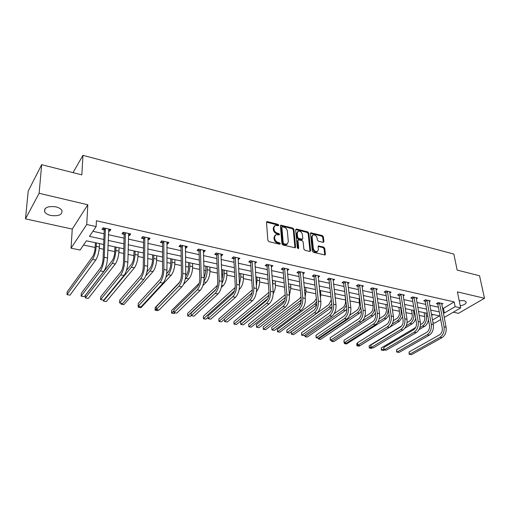 <?xml version="1.0" encoding="UTF-8"?>
<svg xmlns="http://www.w3.org/2000/svg" width="510" height="510" viewBox="0 0 510 510"><rect width="100%" height="100%" fill="white"/><g stroke="black" fill="none" stroke-linecap="round" stroke-linejoin="round"><path stroke-width="0.76" d="M278.779 225.19L278.026 224.33L267.425 221.64L266.864 221.672L266.494 222.373L267.865 240.408L268.961 241.67L279.697 244.245L280.341 243.703L279.582 242.83L278.199 242.499C276.235 241.829 275.075 240.497 274.718 238.495L274.597 236.991L275.802 234.676L279.295 234.893L279.556 234.39L278.798 233.516L277.427 233.178C275.47 232.509 274.323 231.183 273.966 229.207L273.851 227.715L275.017 225.458L278.524 225.681L278.779 225.19M278.167 225.713L277.427 224.904L266.5 222.188M279.729 244.252L278.97 243.391L277.593 243.06L278.199 242.499M278.945 234.919L278.192 234.084L276.822 233.746L277.427 233.178M460.256 305.885C464.514 304.878 466.465 303.514 466.114 301.786L464.157 300.658L459.198 300.69M55.839 206.837C47.781 205.912 44.058 207.576 44.657 211.809C45.67 213.518 47.73 214.742 50.828 215.488C58.803 216.393 62.501 214.723 61.92 210.49C60.932 208.819 58.905 207.602 55.839 206.837M323.117 242.365L323.933 241.632L323.372 236.774L322.339 235.582L310.8 232.802L310.456 233.503L312.33 251.105L313.389 252.322L325.029 254.981L325.393 254.248L324.704 248.281L323.659 247.076L318.438 245.935L318.087 246.655L318.412 249.619L317.449 251.577C315.416 251.851 314.045 250.792 313.338 248.389L312.094 236.812L313.025 234.925C315.046 234.645 316.417 235.69 317.131 238.074L317.347 239.987L318.393 241.192L323.117 242.365M442.438 308.078L443.483 308.308L454.18 301.907L455.13 306.663L460.664 307.9L444.229 317.5M41.667 164.673L39.117 193.29L25.5 218.873L28.197 191.116L41.667 164.673L81.823 174.86L82.964 155.327L453.862 254.063L457.151 270.083L479.54 275.763L484.5 298.28L457.419 291.892L460.664 307.9M25.5 218.873L72.254 229.073L87.796 204.765L39.117 193.29M87.796 204.765L86.751 224.483L96.141 226.58L89.441 236.366L103.849 239.477M454.18 301.907L96.415 220.747L96.141 226.58M293.907 229.309L292.842 228.091L280.768 225.19L280.411 225.892L281.941 243.793L283.024 245.042L295.213 247.815L295.59 247.076L293.907 229.309L293.295 229.87L292.23 228.652L280.411 225.701M296.469 229.009L307.747 231.878L308.799 233.083L310.654 250.703L309.799 251.462L304.935 250.295L303.864 249.071L303.138 241.842L302.079 240.624L298.331 239.853L297.967 240.573L298.701 248.121L298.439 248.631L297.33 247.79L295.596 229.742L296.469 229.009L295.851 229.57L307.128 232.426L307.747 231.878M453.288 312.209L458.458 313.338L484.5 298.28M82.964 155.327L73.026 172.629M92.903 231.31L104.085 233.765M108.407 234.715L124.07 238.151M128.392 239.101L143.559 242.435M147.868 243.378L162.556 246.604M166.866 247.554L181.088 250.678M185.385 251.621L199.168 254.649M203.458 255.587L216.814 258.525M221.091 259.462L234.045 262.306M238.31 263.243L250.863 266.003M255.121 266.934L267.297 269.611M271.543 270.542L283.35 273.137M287.583 274.068L299.045 276.579M303.259 277.51L314.383 279.952M318.584 280.876L329.377 283.248M333.572 284.166L344.052 286.467M348.228 287.385L358.403 289.616M362.565 290.534L372.447 292.702M376.59 293.613L386.191 295.724M390.322 296.629L399.649 298.675M403.761 299.58L412.819 301.569M416.925 302.475L425.729 304.406M429.815 305.305L438.37 307.179M108.547 230.871L109.72 231.132L110.874 229.519L103.103 227.785L101.968 229.411L104.072 229.876M128.475 235.295L129.514 235.524L130.719 233.956L123.146 232.26L121.96 233.848L124.013 234.307M147.906 239.611L148.812 239.815L150.067 238.272L142.685 236.627L141.448 238.176L143.45 238.623M166.846 243.818L167.637 243.997L168.931 242.486L161.734 240.879L160.452 242.397L162.403 242.83M185.321 247.924L185.991 248.07L187.336 246.598L180.31 245.029L178.984 246.515L180.891 246.936M203.35 251.927L203.911 252.048L205.288 250.608L198.435 249.078L197.07 250.531L198.925 250.945M220.938 255.835L221.397 255.937L222.813 254.522L216.119 253.024L214.723 254.452L216.533 254.853M238.113 259.647L239.923 258.34L233.389 256.881L231.948 258.277L233.72 258.672M254.885 263.377L256.632 262.07L250.251 260.648L248.778 262.019L250.506 262.401M271.269 267.01L272.952 265.716L266.717 264.327L265.213 265.665L266.902 266.041M287.277 270.568L288.902 269.28L282.808 267.916L281.278 269.235L282.923 269.599M302.921 274.036L304.489 272.761L298.535 271.428L296.973 272.722L298.586 273.079M318.202 277.357L319.725 276.159L313.905 274.865L312.318 276.133L313.892 276.477M333.151 280.615L334.63 279.486L328.937 278.218L327.324 279.461L328.867 279.805M347.769 283.802L349.203 282.744L343.638 281.501L342 282.725L343.504 283.056M362.068 286.926L363.464 285.931L358.014 284.714L356.356 285.912L357.835 286.237M376.055 289.986L377.419 289.042L372.09 287.857L370.407 289.03L371.854 289.355M389.755 292.989L391.081 292.096L385.86 290.929L384.157 292.09L385.573 292.402M403.161 295.927L404.449 295.08L399.343 293.938L397.621 295.08L399.005 295.386M416.287 298.809L417.543 298.006L412.539 296.89L410.805 298.006L412.163 298.305M429.146 301.633L430.37 300.868L425.474 299.778L423.721 300.874L425.047 301.168M441.736 304.4L442.941 303.673L438.135 302.602L436.369 303.686L437.669 303.973M83.506 245.042L95.134 247.477M99.297 248.351L103.46 249.224M107.833 250.142L114.744 251.589M118.894 252.463L123.675 253.464M128.042 254.375L133.869 255.599M138.012 256.466L143.374 257.595M147.734 258.506L152.528 259.513M156.659 260.38L162.575 261.617M166.929 262.529L170.735 263.332M174.86 264.193L181.305 265.544M185.646 266.456L188.515 267.055M192.627 267.922L199.569 269.376M203.898 270.281L205.874 270.695M209.98 271.556L217.387 273.111M221.71 274.017L222.832 274.252M226.924 275.107L234.778 276.758M243.48 278.581L251.761 280.315M259.66 281.973L268.343 283.796M275.47 285.288L284.542 287.187M290.936 288.532L300.371 290.509M306.064 291.701L315.843 293.754M320.854 294.805L330.964 296.922M335.331 297.84L345.525 299.976M349.962 300.906L359.41 302.889M364.414 303.934L373.008 305.739M378.547 306.899L386.325 308.531M392.381 309.799L399.375 311.266M405.915 312.636L412.156 313.943M419.169 315.416L424.683 316.57M431.651 315.384L433.054 314.542M440.697 319.566L434.647 323.098L432.99 322.753M103.651 244.475L86.407 240.803L80.083 250.04L71.049 248.179L86.751 224.483M72.254 229.073L71.049 248.179M443.337 312.789L444.382 313.012L455.13 306.663M108.19 240.42L123.924 243.812M128.259 244.749L143.488 248.038M147.817 248.976L162.562 252.157M166.885 253.094L181.171 256.173M185.481 257.11L199.314 260.094M203.617 261.024L217.03 263.919M221.321 264.843L234.313 267.654M238.597 268.579L251.194 271.294M255.465 272.219L267.686 274.858M271.945 275.776L283.796 278.339M288.035 279.25L299.536 281.737M303.769 282.648L314.919 285.058M319.139 285.97L329.964 288.309M334.171 289.215L344.677 291.484M348.872 292.389L359.072 294.595M363.247 295.494L373.154 297.636M377.317 298.528L386.943 300.607M391.081 301.506L400.433 303.526M404.558 304.413L413.642 306.376M417.754 307.262L426.583 309.168M430.676 310.054L439.257 311.91M432.493 320.031L439.48 315.907L431.434 314.198M427.329 313.325L418.481 311.444M414.362 310.565L405.259 308.626M401.121 307.747L391.75 305.758M377.661 322.403L384.177 318.24C387.115 315.875 388.403 312.388 388.033 307.779L387.587 304.872L377.948 302.819M373.779 301.933L363.847 299.823M359.658 298.93L349.433 296.756M345.232 295.864L334.694 293.62M330.48 292.721L319.623 290.413M315.39 289.514L304.209 287.136M299.963 286.231L288.437 283.777M284.178 282.872L272.295 280.347M268.024 279.435L255.771 276.828M251.487 275.923L238.852 273.233M234.555 272.321L221.518 269.548M217.215 268.63L203.764 265.767M199.442 264.849L185.563 261.898M181.235 260.973L166.91 257.926M162.569 257.008L147.773 253.859M143.431 252.934L128.15 249.683M123.796 248.759L108.005 245.399M443.483 308.308L444.382 313.012M109.72 231.132L109.784 229.277M129.514 235.524L129.553 233.695M148.812 239.815L148.831 237.998M167.637 243.997L167.624 242.193M185.991 248.07L185.959 246.292M203.911 252.048L203.853 250.289M221.397 255.937L221.321 254.184M238.47 259.73L238.374 257.996M255.147 263.434L255.032 261.713M271.435 267.049L271.307 265.347M287.353 270.587L287.219 269.025M274.214 226.14L273.252 228.289L273.851 227.715M276.822 233.746C274.871 233.07 273.717 231.75 273.366 229.774L273.252 228.289M274.986 235.352L273.991 237.552L274.597 236.991M277.593 243.06C275.63 242.39 274.469 241.058 274.112 239.062L273.991 237.552M294.965 247.873L293.295 229.87M282.514 226.81L281.883 227.326L283.241 243.021L284 243.895L287.117 244.143L288.328 241.804L287.359 231.106C287.002 229.156 285.861 227.842 283.942 227.173L282.514 226.81M281.941 227.02L281.278 227.893L281.883 227.326M287.308 244.054L286.505 244.698L284.829 244.794L283.388 244.449L282.629 243.576L281.278 227.893M310.016 251.487L308.174 233.631L307.128 232.426M298.057 240.095L297.349 241.122L298.076 248.65M302.392 234.422C301.671 231.999 300.275 230.941 298.191 231.24L297.241 233.127L297.642 237.22L298.707 238.444L302.443 239.215L302.806 238.501L302.392 234.422M297.508 231.827L296.629 233.682L297.241 233.127M302.092 239.528L301.321 239.796L298.089 238.999L297.024 237.775L296.629 233.682M312.362 235.486L311.47 237.354L312.094 236.812M317.481 251.564L316.812 252.112C314.778 252.386 313.414 251.322 312.706 248.925L311.47 237.354M324.742 255.032L324.06 248.81L323.015 247.605L318.087 246.419M323.302 242.397L322.741 237.316L321.708 236.124L310.456 233.293M95.427 242.722L95.115 247.866C94.822 251.506 94.012 254.401 92.692 256.555L67.148 291.943L66.976 294.64L92.559 259.405C94.548 256.173 95.765 251.819 96.205 246.343L96.358 242.919M66.976 294.64L69.959 295.169L95.733 260.049C97.741 256.823 98.959 252.482 99.386 247.018L99.533 243.595M105.213 228.257L104.225 230.271L103.071 258.863C102.784 262.682 101.93 265.691 100.521 267.903L81.288 293.288L81.135 296.17L100.393 270.899C102.523 267.591 103.798 263.058 104.231 257.314L105.366 228.652M81.135 296.17L84.29 296.731L103.696 271.549C105.838 268.247 107.119 263.727 107.54 257.99L108.783 229.054M104.225 230.271L103.3 227.83M114.973 246.878L114.731 251.978C114.482 255.574 113.666 258.43 112.289 260.546L85.552 295.226L85.412 297.897L112.194 263.37C114.266 260.196 115.489 255.905 115.866 250.487L115.974 247.095M85.412 297.897L88.332 298.407L115.292 263.995C117.383 260.833 118.607 256.549 118.97 251.137L119.072 247.752M134.034 250.939L133.862 255.982C133.652 259.545 132.829 262.363 131.401 264.435L126.403 270.536M103.466 300.129L103.428 301.072L106.278 301.576L134.372 267.846C136.533 264.741 137.77 260.514 138.07 255.159L138.127 251.806M103.428 301.072L131.344 267.234C133.499 264.123 134.729 259.883 135.042 254.522L135.105 251.162M125.205 232.719L125.358 233.115L124.159 234.696L123.426 263.007C123.184 266.781 122.33 269.752 120.857 271.913L100.725 296.769L100.61 299.619L120.774 274.884C122.986 271.639 124.281 267.176 124.644 261.483L125.358 233.115M100.61 299.619L103.689 300.167L123.994 275.515C126.219 272.276 127.513 267.82 127.863 262.146L128.679 233.497M124.159 234.696L123.235 232.279M144.687 237.073L144.84 237.462L143.597 239.011L143.259 267.042C143.061 270.778 142.201 273.704 140.677 275.827L119.697 300.16L119.614 302.985L140.632 278.766C142.927 275.585 144.228 271.18 144.521 265.557L144.84 237.462M119.614 302.985L122.617 303.52L143.769 279.378C146.077 276.21 147.377 271.811 147.664 266.195L148.078 237.832M143.597 239.011L142.672 236.64M152.637 254.892L152.522 259.89C152.356 263.415 151.527 266.195 150.055 268.234L146.988 271.76M121.068 303.246L121.042 304.183L123.828 304.674L152.981 271.601C155.218 268.553 156.462 264.384 156.704 259.08L156.717 255.759M145.707 275.948L150.029 271.001C152.254 267.948 153.497 263.766 153.752 258.462L153.765 255.134M121.042 304.183L121.756 303.367M170.799 258.755L170.742 263.708C170.608 267.195 169.779 269.937 168.255 271.938L166.7 273.634M138.274 306.293L138.261 307.224L140.983 307.702L171.15 275.266C173.457 272.276 174.701 268.158 174.892 262.911L174.86 259.622M165.928 277.223L168.268 274.68C170.563 271.683 171.806 267.559 172.01 262.306L171.985 259.01M138.261 307.224L139 306.421M188.522 262.529L188.522 267.431C188.426 270.887 187.591 273.589 186.023 275.553L185.716 275.878M183.485 284.363L188.885 278.842C191.256 275.91 192.512 271.843 192.646 266.647L192.576 263.389M185.245 279.123L186.073 278.275C188.432 275.33 189.682 271.256 189.828 266.054L189.765 262.79M179.705 282.113L155.11 307.619L155.097 310.195L156.277 308.983M155.097 310.195L157.762 310.666L158.534 309.876M163.684 241.313L163.837 241.702L162.556 243.213L162.588 270.976C162.435 274.667 161.568 277.555 159.987 279.639L138.21 303.476L138.165 306.268L159.987 282.546C162.365 279.429 163.665 275.088 163.901 269.516L163.837 241.702M138.165 306.268L141.098 306.791L163.041 283.146C165.431 280.035 166.738 275.7 166.961 270.147L166.993 242.052M162.556 243.213L161.657 240.969M182.217 245.45L182.37 245.833L181.044 247.318L181.433 274.807C181.318 278.466 180.444 281.31 178.819 283.356L156.283 306.708L156.277 309.481L178.857 286.231C181.305 283.171 182.618 278.894 182.79 273.385L182.37 245.833M156.277 309.481L159.139 309.984L181.834 286.818C184.295 283.764 185.608 279.493 185.774 273.991L185.442 246.171M181.044 247.318L180.177 245.176M200.296 249.492L200.449 249.868L199.078 251.322L199.812 278.543C199.735 282.164 198.862 284.975 197.185 286.977L173.935 309.87L173.961 312.611L197.262 289.827C199.78 286.83 201.093 282.604 201.214 277.153L200.449 249.868M173.961 312.611L176.753 313.108L200.169 290.394C202.693 287.404 204.013 283.19 204.121 277.746L203.439 250.193M199.078 251.322L198.243 249.282M217.936 253.432L218.095 253.801L216.686 255.223L217.744 282.196C217.7 285.772 216.82 288.545 215.105 290.515L191.18 312.955L191.237 315.671L215.214 293.339C217.795 290.394 219.115 286.225 219.179 280.825L218.095 253.801M191.237 315.671L193.966 316.155L218.05 293.894C220.639 290.955 221.965 286.792 222.022 281.405L221.008 254.114M216.686 255.223L215.877 253.279M235.161 257.276L235.32 257.646L233.873 259.042L235.244 285.753C235.231 289.298 234.351 292.032 232.592 293.964L208.029 315.97L208.118 318.661L232.732 296.763C235.378 293.868 236.704 289.756 236.716 284.414L235.32 257.646M208.118 318.661L210.783 319.132L235.499 297.304C238.157 294.417 239.483 290.311 239.483 284.982L238.157 257.945M233.873 259.042L233.089 257.174M251.978 261.031L252.138 261.394L250.665 262.765L252.322 289.227C252.348 292.734 251.462 295.437 249.664 297.336L224.502 318.916L224.617 321.58L249.83 300.103C252.533 297.26 253.865 293.199 253.827 287.914L252.138 261.394M224.617 321.58L227.224 322.046L252.533 300.632C255.249 297.802 256.581 293.747 256.536 288.469L254.911 261.687M250.665 262.765L249.894 260.973M268.413 264.703L268.566 265.06L267.061 266.405L268.999 292.619C269.05 296.093 268.164 298.764 266.335 300.626L240.605 321.797L240.745 324.436L266.532 303.367C269.286 300.575 270.625 296.565 270.536 291.331L268.566 265.06M240.745 324.436L243.295 324.889L269.172 303.883C271.938 301.098 273.271 297.101 273.181 291.873L271.269 265.34M267.061 266.405L266.316 264.684M284.459 268.285L284.618 268.642L283.082 269.956L285.288 295.934C285.37 299.376 284.484 302.009 282.616 303.839L256.351 324.615L256.517 327.229L282.84 306.555C285.651 303.813 286.99 299.854 286.856 294.672L284.618 268.642M256.351 324.615L256.517 327.229L259.016 327.675L285.421 307.058C288.239 304.323 289.578 300.371 289.438 295.201L287.257 268.91M283.082 269.956L282.355 268.305M300.148 271.792L300.307 272.142L298.739 273.43L301.2 299.172C301.314 302.577 300.422 305.178 298.522 306.975L271.753 327.369L271.945 329.964L298.777 309.666C301.633 306.975 302.972 303.061 302.8 297.936L300.307 272.142M271.753 327.369L271.945 329.964L274.386 330.397L301.295 310.156C304.158 307.473 305.503 303.571 305.318 298.452L302.883 272.397M298.739 273.43L298.031 271.843M315.486 275.215L315.645 275.566L314.052 276.828L316.748 302.334C316.888 305.707 315.996 308.276 314.071 310.042L286.824 330.066L287.041 332.635L314.345 312.706C317.252 310.061 318.591 306.198 318.38 301.123L315.645 275.566M286.824 330.066L286.932 332.545L289.431 333.062L316.812 313.191C319.719 310.552 321.064 306.695 320.841 301.627L318.157 275.808M314.052 276.828L313.363 275.298M330.48 278.562L330.639 278.906L329.02 280.149L331.953 305.426C332.118 308.767 331.226 311.304 329.269 313.044L301.576 332.705L301.812 335.255L329.568 315.684C332.514 313.083 333.859 309.264 333.604 304.234L330.639 278.906M301.576 332.705L301.671 335.159L304.151 335.669L331.978 316.155C334.923 313.561 336.275 309.748 336.014 304.731L333.094 279.148M329.02 280.149L328.351 278.67M345.149 281.839L345.302 282.183L343.663 283.401L346.813 308.448C347.004 311.757 346.111 314.268 344.129 315.977L316.009 335.293L316.27 337.811L344.448 318.591C347.438 316.034 348.783 312.26 348.489 307.281L345.302 282.183M316.009 335.293L316.098 337.709L318.559 338.219L346.806 319.05C349.796 316.5 351.141 312.738 350.842 307.766L347.699 282.406M343.663 283.401L343.007 281.973M359.493 285.039L359.652 285.383L357.988 286.582L361.348 311.406C361.564 314.683 360.666 317.163 358.664 318.839L330.148 337.818L330.429 340.323L359.008 321.434C362.03 318.922 363.375 315.193 363.05 310.258L359.652 285.383M330.148 337.818L330.219 340.215L332.667 340.718L361.309 321.887C364.338 319.375 365.683 315.658 365.351 310.73L361.992 285.6M357.988 286.582L357.344 285.198M373.53 288.175L373.69 288.513L372.007 289.686L375.564 314.3C375.806 317.545 374.907 319.993 372.88 321.651L343.989 340.297L344.288 342.777L373.243 324.22C376.297 321.74 377.649 318.061 377.285 313.172L373.69 288.513M343.989 340.297L344.052 342.663L346.481 343.166L375.494 324.66C378.56 322.186 379.905 318.514 379.542 313.637L375.978 288.724M372.007 289.686L371.382 288.348M387.275 291.248L387.434 291.58L385.732 292.734L389.481 317.131C389.736 320.344 388.843 322.766 386.79 324.392L357.548 342.72L357.867 345.181L387.173 326.942C390.265 324.507 391.61 320.866 391.221 316.022L387.434 291.58M357.548 342.72L357.599 345.066L360.015 345.563L389.379 327.369C392.47 324.94 393.822 321.306 393.427 316.474L389.672 291.777M385.732 292.734L385.114 291.433M400.726 294.251L400.885 294.582L399.164 295.717L403.091 319.897C403.372 323.085 402.479 325.482 400.407 327.082L370.827 345.098L371.165 347.533L400.809 329.607C403.926 327.21 405.278 323.608 404.851 318.814L400.885 294.582M370.827 345.098L370.872 347.418L373.275 347.909L402.964 330.027C406.094 327.637 407.439 324.041 407.012 319.254L403.072 294.774M399.164 295.717L398.565 294.455M413.897 297.19L414.056 297.521L412.322 298.63L416.421 322.613C416.721 325.769 415.828 328.134 413.737 329.709L383.845 347.431L384.202 349.841L414.158 332.214C417.308 329.855 418.653 326.298 418.2 321.542L414.056 297.521M383.845 347.431L383.877 349.72L386.268 350.211L416.268 332.622C419.424 330.27 420.769 326.719 420.31 321.976L416.198 297.706M412.322 298.63L411.729 297.413M205.836 266.207L205.887 271.065L204.127 278.122M202.872 285.587L206.206 282.336C208.635 279.454 209.897 275.438 209.98 270.3L209.871 267.068M203.904 281.291C206.078 278.256 207.187 274.393 207.232 269.72L207.124 266.481M199.136 283.286L171.551 310.545L171.57 313.102L173.942 310.769M171.57 313.102L174.178 313.561L174.968 312.789M222.742 269.803L222.851 274.616L221.952 279.856M221.334 287.417L223.125 285.747C225.611 282.916 226.88 278.957 226.912 273.864L226.765 270.663M222.009 283.082C223.552 280.079 224.292 276.815 224.228 273.296L224.088 270.09M217.502 285.211L187.642 313.414L187.686 315.945L215.998 289.374M187.686 315.945L190.236 316.398L191.231 315.473M239.266 273.322L239.254 280.698M239.145 289.54L239.655 289.081C242.199 286.301 243.468 282.387 243.461 277.344L243.276 274.176M239.47 284.707L240.835 276.796L240.656 273.615M235.199 287.442L203.388 316.219L203.458 318.731L234.441 290.885M203.458 318.731L205.957 319.171L208.074 317.284M256.422 291.739C258.659 288.826 259.724 285.16 259.628 280.749L259.411 277.606M256.383 286.135L257.059 280.207L256.849 277.064M252.342 289.852L218.803 318.967L218.905 321.453L251.959 292.938M218.905 321.453L221.346 321.887L224.515 319.171M273.213 293.607C274.865 290.726 275.604 287.551 275.432 284.076L275.183 280.959M272.799 286.92L272.684 280.43M268.98 292.37L233.899 321.657L234.02 324.124L268.872 295.213M234.02 324.124L236.41 324.545L267.782 298.681M289.45 295.341L290.885 287.328L290.611 284.242M285.186 294.729L248.682 324.29L248.823 326.738L285.294 297.496M284.682 300.53L251.169 327.152L248.823 326.738L248.682 324.29M305.178 296.986L306 290.509L305.694 287.449M300.97 296.801L299.523 298.662L263.16 326.872L263.326 329.294L299.765 301.206L301.231 299.612M300.925 302.64L265.627 329.702L263.326 329.294L263.16 326.872M320.478 298.305L320.784 293.626L320.452 290.592M316.353 298.573L314.332 301.671L277.351 329.403L277.536 331.806L314.594 304.202L316.678 301.684M316.672 304.872L279.786 332.201L277.459 331.723L277.351 329.403M335.319 298.86L334.898 293.664M331.302 299.848L328.822 304.623L291.255 331.876L291.465 334.26L329.109 307.128L331.742 303.628M329.109 307.128L331.404 307.594L293.671 334.649L291.357 334.171L291.255 331.876M331.404 307.594L331.978 307.116M345.13 295.838L345.57 300.313C345.748 303.456 344.894 305.86 343.007 307.511L334.075 313.79M304.961 335.102L305.108 336.67L304.884 335.153M343.313 309.997L345.563 310.45L307.275 337.053L305.108 336.67L343.313 309.997L346.43 305.42M345.563 310.45L346.87 309.213M358.989 298.79L359.454 303.22C359.658 306.338 358.804 308.709 356.898 310.341L349.707 315.237M318.406 338.194L318.489 339.029L318.246 338.162M357.223 312.802L359.422 313.242L320.611 339.405L318.489 339.029L357.223 312.802C358.849 311.623 360.028 309.697 360.755 307.007M359.422 313.242L361.329 311.247M372.555 301.671L373.059 306.07C373.282 309.156 372.428 311.502 370.496 313.108L364.707 316.94M331.519 340.514L331.608 341.343L331.328 340.482M361.947 321.396L370.84 315.55L372.995 315.983L333.687 341.713L331.608 341.343L332.59 340.706M372.995 315.983L375.411 313.216M370.84 315.55C372.867 314.064 374.155 311.635 374.697 308.269M385.84 304.502L386.376 308.862C386.618 311.922 385.764 314.236 383.813 315.817L379.223 318.775M344.377 342.79L344.479 343.619L344.161 342.714M384.177 318.24L386.287 318.661L346.513 343.976L344.479 343.619L345.468 342.981M386.287 318.661L389.162 315.065M398.865 307.269L399.426 311.591C399.687 314.625 398.833 316.92 396.863 318.476L393.325 320.688M392.228 323.99L397.245 320.873C400.21 318.546 401.497 315.097 401.096 310.533L400.63 307.645M357.523 343.109L356.802 343.561L357.096 345.844L358.103 345.219M397.245 320.873L399.311 321.294L359.097 346.194L356.853 345.735L356.802 343.561M399.311 321.294L402.588 316.793M411.621 309.984L412.214 314.268C412.494 317.277 411.64 319.547 409.651 321.077L407.05 322.658M406.26 325.75L410.046 323.455C413.036 321.16 414.324 317.749 413.903 313.229L413.412 310.367M401.599 325.986L369.17 345.761L369.482 348.03L370.84 347.208M372.459 347.763L371.446 348.375L369.208 347.916L369.17 345.761M404.934 328.172L412.074 323.863C413.776 322.766 414.981 320.93 415.695 318.361M426.8 300.071L426.959 300.396L425.206 301.493L429.471 325.265C429.79 328.395 428.897 330.735 426.787 332.284L396.601 349.713L396.971 352.104L427.227 334.764C430.402 332.443 431.747 328.925 431.262 324.213L426.959 300.396M396.601 349.713L396.627 351.976L398.998 352.461L429.292 335.172C432.474 332.851 433.819 329.345 433.334 324.64L429.05 300.575M425.206 301.493L424.626 300.307M424.122 312.643L424.741 316.895C425.04 319.872 424.186 322.116 422.178 323.627L420.438 324.666M419.877 327.592L422.592 325.986C425.614 323.729 426.895 320.356 426.443 315.868L425.939 313.032M415.656 327.503L381.308 347.922L381.633 350.172L383.762 348.916M384.585 349.911L383.558 350.517L381.34 350.058L381.308 347.922M418.978 329.683L424.581 326.387C426.634 325.048 427.928 322.817 428.47 319.687M439.442 302.895L439.594 303.214L437.829 304.291L442.253 327.866C442.591 330.964 441.692 333.279 439.569 334.809L409.109 351.951L409.498 354.322L440.022 337.269C443.222 334.981 444.567 331.5 444.063 326.833L439.594 303.214M409.109 351.951L409.122 354.195L411.481 354.673L442.049 337.665C445.255 335.382 446.601 331.908 446.091 327.248L441.641 303.386M437.829 304.291L437.261 303.138M277.427 224.904L278.026 224.33M278.97 243.391L279.582 242.83M278.192 234.084L278.798 233.516M273.366 229.774L273.966 229.207M274.112 239.062L274.718 238.495M266.832 222.213L267.425 221.64M294.971 247.624L295.59 247.076M280.71 225.732L281.31 225.165M292.23 228.652L292.842 228.091M282.629 243.576L283.241 243.021M283.388 244.449L284 243.895M284.829 244.794L285.441 244.245M308.174 233.631L308.799 233.083M310.023 251.239L310.654 250.703M297.349 241.122L297.967 240.573M298.082 248.65L298.701 248.121M297.024 237.775L297.642 237.22M298.089 238.999L298.707 238.444M301.321 239.796L301.939 239.247M312.706 248.925L313.338 248.389M318.285 246.445L318.922 245.909M323.015 247.605L323.659 247.076M324.06 248.81L324.704 248.281M324.749 254.77L325.393 254.248M310.673 233.325L311.298 232.777M321.708 236.124L322.339 235.582M322.741 237.316L323.372 236.774M323.302 242.167L323.933 241.632M96.205 246.343L99.386 247.018M92.559 259.405L95.733 260.049M104.231 257.314L107.54 257.99M100.393 270.899L103.696 271.549M115.866 250.487L118.97 251.137M112.194 263.37L115.292 263.995M135.042 254.522L138.07 255.159M131.344 267.234L134.372 267.846M124.644 261.483L127.863 262.146M120.774 274.884L123.994 275.515M144.521 265.557L147.664 266.195M140.632 278.766L143.769 279.378M153.752 258.462L156.704 259.08M150.029 271.001L152.981 271.601M172.01 262.306L174.892 262.911M168.268 274.68L171.15 275.266M189.828 266.054L192.646 266.647M186.073 278.275L188.885 278.842M163.901 269.516L166.961 270.147M159.987 282.546L163.041 283.146M182.79 273.385L185.774 273.991M178.857 286.231L181.834 286.818M201.214 277.153L204.121 277.746M197.262 289.827L200.169 290.394M219.179 280.825L222.022 281.405M215.214 293.339L218.05 293.894M236.716 284.414L239.483 284.982M232.732 296.763L235.499 297.304M253.827 287.914L256.536 288.469M249.83 300.103L252.533 300.632M270.536 291.331L273.181 291.873M266.532 303.367L269.172 303.883M286.856 294.672L289.438 295.201M282.84 306.555L285.421 307.058M302.8 297.936L305.318 298.452M298.777 309.666L301.295 310.156M318.38 301.123L320.841 301.627M314.345 312.706L316.812 313.191M333.604 304.234L336.014 304.731M329.568 315.684L331.978 316.155M348.489 307.281L350.842 307.766M344.448 318.591L346.806 319.05M363.05 310.258L365.351 310.73M359.008 321.434L361.309 321.887M377.285 313.172L379.542 313.637M373.243 324.22L375.494 324.66M391.221 316.022L393.427 316.474M387.173 326.942L389.379 327.369M404.851 318.814L407.012 319.254M400.809 329.607L402.964 330.027M418.2 321.542L420.31 321.976M414.158 332.214L416.268 332.622M207.232 269.72L209.98 270.3M203.815 281.851L206.206 282.336M224.228 273.296L226.912 273.864M221.748 285.472L223.125 285.747M240.835 276.796L243.461 277.344M239.241 288.998L239.655 289.081M257.059 280.207L259.628 280.749M272.92 283.547L275.432 284.076M288.705 286.869L290.885 287.328M284.606 298.152L285.211 298.273M304.508 290.196L306 290.509M299.765 301.206L301.142 301.486M319.955 293.448L320.784 293.626M314.594 304.202L316.71 304.629M401.096 310.533L401.587 310.635M413.903 313.229L414.853 313.427M410.046 323.455L412.074 323.863M431.262 324.213L433.334 324.64M427.227 334.764L429.292 335.172M426.443 315.868L427.839 316.162M422.592 325.986L424.581 326.387M444.063 326.833L446.091 327.248M440.022 337.269L442.049 337.665M44.657 211.809L44.905 208.832M286.505 244.698L287.117 244.143M301.824 239.764L302.443 239.215M316.812 252.112L317.449 251.577"/></g></svg>
